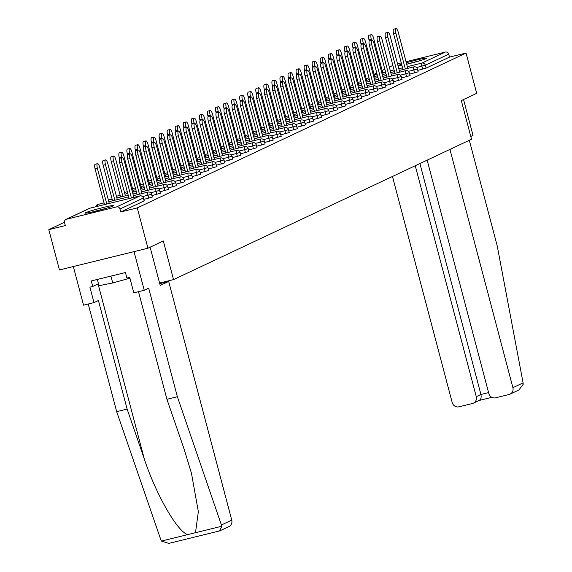 <?xml version="1.0" encoding="UTF-8"?>
<svg xmlns="http://www.w3.org/2000/svg" width="572" height="572" viewBox="0 0 572 572"><rect width="100%" height="100%" fill="white"/><g stroke="black" fill="none" stroke-linecap="round" stroke-linejoin="round"><path stroke-width="0.86" d="M401.615 64.207A14.872 0.844 -14.8 0 0 398.498 65.365A14.872 0.844 -14.8 0 0 398.005 65.651M398.055 65.844A14.872 0.844 -14.8 0 0 401.909 65.315M418.554 61.118A14.772 0.837 -14.8 0 0 406.692 64.243A14.872 0.844 -14.8 0 0 426.104 58.587A14.872 0.844 -14.8 0 0 426.676 58.18A14.872 0.844 -14.8 0 0 406.299 62.763M85.736 212.691A14.872 0.844 -14.8 0 0 85.156 213.099A14.872 0.844 -14.8 0 0 97.612 210.675A14.872 0.844 -14.8 0 0 113.342 205.913A14.872 0.844 -14.8 0 0 113.914 205.498A14.872 0.844 -14.8 0 0 101.466 207.929A14.872 0.844 -14.8 0 0 85.736 212.691M406.02 61.712L445.345 52.059A2.86 2.731 64.8 0 1 448.727 54.168L449.506 57.107L466.051 53.046L476.698 93.343L461.311 100.593L471.521 139.239L173.523 279.601L163.313 240.962L147.926 248.212L59.445 269.941L48.799 229.644L65.344 225.575L64.564 222.63A2.86 2.731 -115.2 0 1 66.002 219.391L89.396 208.372A2.86 2.731 -115.2 0 1 89.89 208.201L66.495 219.219A2.86 2.731 -115.2 0 0 66.002 219.391M64.493 222.251L48.799 229.644M159.581 283.033L173.523 279.601M144.101 200.858L143.35 198.012L119.956 209.03A2.86 2.731 -115.2 0 0 116.574 206.921L66.495 219.219M144.13 200.951L120.735 211.976L137.28 207.908L147.926 248.212M119.956 209.03L120.735 211.976M397.519 63.807L401.272 62.884M466.051 53.046L137.28 207.908M418.032 71.829L409.716 74.145M449.506 57.107L426.111 68.132L417.767 70.356M401.916 79.422L393.6 81.739M385.8 87.016L377.484 89.325M369.691 94.602L361.375 96.918M353.575 102.195L345.259 104.504M337.466 109.781L329.143 112.098M321.35 117.374L313.034 119.684M305.233 124.961L296.918 127.277M289.125 132.554L280.809 134.87M273.008 140.14L264.693 142.457M256.899 147.733L248.577 150.05M240.783 155.319L232.468 157.636M224.667 162.913L216.352 165.229M208.558 170.499L200.243 172.815M192.442 178.092L184.127 180.409M176.326 185.678L168.011 187.995M160.217 193.272L151.902 195.588M152.159 197.068L143.844 199.385M168.275 189.475L159.96 191.792M184.384 181.889L176.069 184.198M200.5 174.296L192.185 176.612M216.609 166.709L208.294 169.019M232.725 159.116L224.41 161.433M248.841 151.53L240.526 153.839M264.95 143.937L256.635 146.253M281.067 136.343L272.751 138.66M297.183 128.757L288.86 131.074M313.292 121.164L304.976 123.48M329.408 113.578L321.092 115.894M345.517 105.984L337.201 108.301M361.633 98.398L353.317 100.715M377.749 90.805L369.426 93.122M393.858 83.219L385.542 85.535M409.974 75.626L401.658 77.942M133.855 197.397L124.303 161.247A4.29 1.258 76.2 0 0 122.122 157.629A4.29 1.258 76.2 0 0 121.979 162.341L119.677 162.906A4.29 1.258 -103.8 0 1 119.82 158.194L122.122 157.629M129.1 198.563L119.677 162.906M131.403 197.998L121.979 162.341M97.383 168.382L95.081 168.947A4.29 1.258 -103.8 0 1 95.224 164.235L97.519 163.671A4.29 1.258 76.2 0 0 97.383 168.382L106.807 204.04M109.259 203.439L99.707 167.289A4.29 1.258 76.2 0 0 97.519 163.671M95.081 168.947L104.504 204.604M105.791 208.437A14.772 0.837 -14.8 0 0 93.672 211.64M97.319 279.451L98.97 285.707L112.727 282.954L129.93 278.171M110.918 276.112L112.727 282.954M96.411 210.975A12.87 0.729 165.2 0 1 103.082 209.209M409.173 63.649A12.87 0.729 165.2 0 1 415.844 61.89M177.37 396.746L148.684 288.174L144.244 290.269L133.805 292.828L129.722 277.37L126.891 278.071L125.432 272.544L91.277 280.938L92.735 286.458L89.904 287.151L93.987 302.609L98.434 300.514L127.12 409.087L116.674 411.654L160.854 539.825L161.447 541.062L168.811 543.4L219.519 530.945L221.836 526.233L177.37 396.746L166.931 399.306L138.495 291.677M127.12 409.087L144.28 458.887C155.927 494.394 177.57 532.06 187.788 534.598L195.495 532.704L198.348 511.697L191.456 473.237L184.098 449.106L166.931 399.306M93.987 302.609L83.548 305.169L73.338 266.531L134.034 251.623L144.244 290.269M116.674 411.654L88.238 304.018M150.107 247.183L160.217 285.435L168.683 281.445L231.746 520.112A5.72 5.455 64.8 0 1 228.871 526.59L219.984 530.78M168.683 281.445L159.738 283.64M92.735 286.458L98.455 283.762M523.094 382.875L523.201 384.284L518.926 389.968L510.031 394.158A5.72 5.455 -115.2 0 0 512.898 387.68L523.094 382.875L497.261 246.067L469.312 140.276M470.785 136.458L473.015 135.4L463.542 99.542M392.463 176.476L452.209 402.588A5.72 5.455 -115.2 0 0 458.973 406.806L472.422 403.503A5.72 5.455 -115.2 0 0 476.269 396.675L480.923 394.487C481.56 397.855 480.795 399.885 478.621 400.579M415.258 165.744L476.269 396.675M427.155 160.139L488.838 393.593A5.72 5.455 -115.2 0 0 495.602 397.805L509.051 394.501A5.72 5.455 -115.2 0 0 510.031 394.158M449.942 149.399L512.898 387.68M419.905 163.549L480.923 394.487L488.574 392.606M141.913 193.601L132.361 157.45A4.29 1.258 76.2 0 0 130.173 153.832A4.29 1.258 76.2 0 0 130.037 158.544L127.735 159.109A4.29 1.258 -103.8 0 1 127.878 154.397L130.173 153.832M137.158 194.766L127.735 159.109M139.461 194.201L130.037 158.544M149.971 189.804L140.419 153.654A4.29 1.258 76.2 0 0 138.231 150.036A4.29 1.258 76.2 0 0 138.095 154.755L135.793 155.319A4.29 1.258 -103.8 0 1 135.929 150.6L138.231 150.036M145.216 190.977L135.793 155.319M147.512 190.412L138.095 154.755M158.022 186.014L148.477 149.864A4.29 1.258 76.2 0 0 146.289 146.246A4.29 1.258 76.2 0 0 146.146 150.958L143.851 151.523A4.29 1.258 -103.8 0 1 143.987 146.811L146.289 146.246M153.267 187.18L143.851 151.523M155.57 186.615L146.146 150.958M166.08 182.218L156.528 146.067A4.29 1.258 76.2 0 0 154.347 142.449A4.29 1.258 76.2 0 0 154.204 147.161L151.909 147.726A4.29 1.258 -103.8 0 1 152.045 143.014L154.347 142.449M161.325 183.383L151.909 147.726M163.628 182.818L154.204 147.161M174.138 178.421L164.586 142.271A4.29 1.258 76.2 0 0 162.405 138.653A4.29 1.258 76.2 0 0 162.262 143.365L159.96 143.929A4.29 1.258 -103.8 0 1 160.103 139.218L162.405 138.653M169.383 179.587L159.96 143.929M171.686 179.022L162.262 143.365M105.441 164.586L103.139 165.151A4.29 1.258 -103.8 0 1 103.282 160.439L105.577 159.874A4.29 1.258 76.2 0 0 105.441 164.586L114.858 200.243M117.317 199.642L107.765 163.492A4.29 1.258 76.2 0 0 105.577 159.874M103.139 165.151L112.562 200.808M113.499 160.796L111.197 161.361A4.29 1.258 -103.8 0 1 111.333 156.642L113.635 156.077A4.29 1.258 76.2 0 0 113.499 160.796L122.916 196.453M125.368 195.846L115.823 159.695A4.29 1.258 76.2 0 0 113.635 156.077M111.197 161.361L120.62 197.018M121.55 157L119.255 157.565A4.29 1.258 -103.8 0 1 119.391 152.853L121.693 152.288A4.29 1.258 76.2 0 0 121.55 157L121.743 157.722M133.426 192.049L123.874 155.906A4.29 1.258 76.2 0 0 121.693 152.288M119.255 157.565L119.498 158.48M129.608 153.203L127.313 153.768A4.29 1.258 -103.8 0 1 127.449 149.056L129.751 148.491A4.29 1.258 76.2 0 0 129.608 153.203L129.801 153.925M141.484 188.26L131.932 152.109A4.29 1.258 76.2 0 0 129.751 148.491M127.313 153.768L127.549 154.683M137.666 149.406L135.364 149.971A4.29 1.258 -103.8 0 1 135.507 145.259L137.802 144.695A4.29 1.258 76.2 0 0 137.666 149.406L137.859 150.129M149.542 184.463L139.99 148.312A4.29 1.258 76.2 0 0 137.802 144.695M135.364 149.971L135.607 150.894M182.196 174.624L172.644 138.474A4.29 1.258 76.2 0 0 170.456 134.856A4.29 1.258 76.2 0 0 170.32 139.575L168.018 140.14A4.29 1.258 -103.8 0 1 168.161 135.421L170.456 134.856M177.442 175.797L168.018 140.14M179.744 175.232L170.32 139.575M145.724 145.61L143.422 146.175A4.29 1.258 -103.8 0 1 143.565 141.463L145.86 140.898A4.29 1.258 76.2 0 0 145.724 145.61L145.917 146.339M157.6 180.666L148.048 144.516A4.29 1.258 76.2 0 0 145.86 140.898M143.422 146.175L143.665 147.097M190.254 170.835L180.702 134.685A4.29 1.258 76.2 0 0 178.514 131.067A4.29 1.258 76.2 0 0 178.378 135.779L176.076 136.343A4.29 1.258 -103.8 0 1 176.212 131.631L178.514 131.067M185.5 172L176.076 136.343M187.795 171.436L178.378 135.779M153.782 141.82L151.48 142.385A4.29 1.258 -103.8 0 1 151.616 137.673L153.918 137.108A4.29 1.258 76.2 0 0 153.782 141.82L153.968 142.542M165.658 176.87L156.106 140.726A4.29 1.258 76.2 0 0 153.918 137.108M151.48 142.385L151.723 143.3M198.305 167.038L188.76 130.888A4.29 1.258 76.2 0 0 186.572 127.27A4.29 1.258 76.2 0 0 186.436 131.982L184.134 132.547A4.29 1.258 -103.8 0 1 184.27 127.835L186.572 127.27M193.55 168.204L184.134 132.547M195.853 167.639L186.436 131.982M161.833 138.024L159.538 138.588A4.29 1.258 -103.8 0 1 159.674 133.877L161.976 133.312A4.29 1.258 76.2 0 0 161.833 138.024L162.026 138.746M173.709 173.08L164.164 136.93A4.29 1.258 76.2 0 0 161.976 133.312M159.538 138.588L159.781 139.504M206.363 163.242L196.811 127.091A4.29 1.258 76.2 0 0 194.63 123.473A4.29 1.258 76.2 0 0 194.487 128.185L192.192 128.75A4.29 1.258 -103.8 0 1 192.328 124.038L194.63 123.473M201.609 164.407L192.192 128.75M203.911 163.842L194.487 128.185M169.891 134.227L167.596 134.792A4.29 1.258 -103.8 0 1 167.732 130.08L170.034 129.515A4.29 1.258 76.2 0 0 169.891 134.227L170.084 134.949M181.767 169.283L172.215 133.133A4.29 1.258 76.2 0 0 170.034 129.515M167.596 134.792L167.832 135.714M214.421 159.445L204.869 123.295A4.29 1.258 76.2 0 0 202.688 119.677A4.29 1.258 76.2 0 0 202.545 124.389L200.243 124.961A4.29 1.258 -103.8 0 1 200.386 120.242L202.688 119.677M209.667 160.618L200.243 124.961M211.969 160.053L202.545 124.389M177.949 130.43L175.647 130.995A4.29 1.258 -103.8 0 1 175.79 126.283L178.092 125.718A4.29 1.258 76.2 0 0 177.949 130.43L178.142 131.152M189.825 165.487L180.273 129.336A4.29 1.258 76.2 0 0 178.092 125.718M175.647 130.995L175.89 131.917M222.479 155.648L212.927 119.505A4.29 1.258 76.2 0 0 210.739 115.887A4.29 1.258 76.2 0 0 210.603 120.599L208.301 121.164A4.29 1.258 -103.8 0 1 208.444 116.452L210.739 115.887M217.725 156.821L208.301 121.164M220.027 156.256L210.603 120.599M186.007 126.641L183.705 127.206A4.29 1.258 -103.8 0 1 183.848 122.494L186.143 121.922A4.29 1.258 76.2 0 0 186.007 126.641L186.2 127.363M197.883 161.69L188.331 125.547A4.29 1.258 76.2 0 0 186.143 121.922M183.705 127.206L183.948 128.121M230.537 151.859L220.985 115.708A4.29 1.258 76.2 0 0 218.797 112.091A4.29 1.258 76.2 0 0 218.661 116.802L216.359 117.367A4.29 1.258 -103.8 0 1 216.495 112.655L218.797 112.091M225.783 153.024L216.359 117.367M228.078 152.459L218.661 116.802M194.065 122.844L191.763 123.409A4.29 1.258 -103.8 0 1 191.899 118.697L194.201 118.132A4.29 1.258 76.2 0 0 194.065 122.844L194.251 123.566M205.941 157.901L196.389 121.75A4.29 1.258 76.2 0 0 194.201 118.132M191.763 123.409L192.006 124.324M238.588 148.062L229.043 111.912A4.29 1.258 76.2 0 0 226.855 108.294A4.29 1.258 76.2 0 0 226.719 113.006L224.417 113.571A4.29 1.258 -103.8 0 1 224.553 108.859L226.855 108.294M233.834 149.228L224.417 113.571M236.136 148.663L226.719 113.006M202.116 119.047L199.821 119.612A4.29 1.258 -103.8 0 1 199.957 114.9L202.259 114.336A4.29 1.258 76.2 0 0 202.116 119.047L202.309 119.77M213.992 154.104L204.447 117.954A4.29 1.258 76.2 0 0 202.259 114.336M199.821 119.612L200.064 120.528M246.646 144.266L237.094 108.115A4.29 1.258 76.2 0 0 234.913 104.497A4.29 1.258 76.2 0 0 234.77 109.209L232.475 109.774A4.29 1.258 -103.8 0 1 232.611 105.062L234.913 104.497M241.892 145.438L232.475 109.774M244.194 144.866L234.77 109.209M210.174 115.251L207.879 115.816A4.29 1.258 -103.8 0 1 208.015 111.104L210.317 110.539A4.29 1.258 76.2 0 0 210.174 115.251L210.367 115.973M222.05 150.307L212.498 114.157A4.29 1.258 76.2 0 0 210.317 110.539M207.879 115.816L208.115 116.738M254.704 140.469L245.152 104.326A4.29 1.258 76.2 0 0 242.971 100.708A4.29 1.258 76.2 0 0 242.828 105.42L240.526 105.984A4.29 1.258 -103.8 0 1 240.669 101.273L242.971 100.708M249.95 141.641L240.526 105.984M252.252 141.077L242.828 105.42M218.232 111.461L215.93 112.026A4.29 1.258 -103.8 0 1 216.073 107.307L218.375 106.742A4.29 1.258 76.2 0 0 218.232 111.461L218.425 112.183M230.108 146.511L220.556 110.36A4.29 1.258 76.2 0 0 218.375 106.742M215.93 112.026L216.173 112.941M262.762 136.679L253.21 100.529A4.29 1.258 76.2 0 0 251.022 96.911A4.29 1.258 76.2 0 0 250.886 101.623L248.584 102.188A4.29 1.258 -103.8 0 1 248.727 97.476L251.022 96.911M258.008 137.845L248.584 102.188M260.31 137.28L250.886 101.623M226.29 107.665L223.988 108.23A4.29 1.258 -103.8 0 1 224.131 103.518L226.426 102.953A4.29 1.258 76.2 0 0 226.29 107.665L226.483 108.387M238.167 142.721L228.614 106.571A4.29 1.258 76.2 0 0 226.426 102.953M223.988 108.23L224.231 109.145M270.821 132.883L261.268 96.732A4.29 1.258 76.2 0 0 259.08 93.114A4.29 1.258 76.2 0 0 258.944 97.826L256.642 98.391A4.29 1.258 -103.8 0 1 256.778 93.679L259.08 93.114M266.066 134.048L256.642 98.391M268.361 133.483L258.944 97.826M234.348 103.868L232.046 104.433A4.29 1.258 -103.8 0 1 232.182 99.721L234.484 99.156A4.29 1.258 76.2 0 0 234.348 103.868L234.534 104.59M246.225 138.924L236.672 102.774A4.29 1.258 76.2 0 0 234.484 99.156M232.046 104.433L232.289 105.348M278.871 129.086L269.326 92.936A4.29 1.258 76.2 0 0 267.138 89.318A4.29 1.258 76.2 0 0 267.002 94.03L264.7 94.595A4.29 1.258 -103.8 0 1 264.836 89.883L267.138 89.318M274.117 130.252L264.7 94.595M276.419 129.687L267.002 94.03M242.406 100.071L240.104 100.636A4.29 1.258 -103.8 0 1 240.24 95.924L242.542 95.36A4.29 1.258 76.2 0 0 242.406 100.071L242.592 100.794M254.275 135.128L244.73 98.977A4.29 1.258 76.2 0 0 242.542 95.36M240.104 100.636L240.347 101.559M286.93 125.289L277.377 89.146A4.29 1.258 76.2 0 0 275.196 85.521A4.29 1.258 76.2 0 0 275.053 90.24L272.758 90.805A4.29 1.258 -103.8 0 1 272.894 86.086L275.196 85.521M282.175 126.462L272.758 90.805M284.477 125.897L275.053 90.24M250.457 96.282L248.162 96.847A4.29 1.258 -103.8 0 1 248.298 92.128L250.6 91.563A4.29 1.258 76.2 0 0 250.457 96.282L250.65 97.004M262.333 131.331L252.781 95.181A4.29 1.258 76.2 0 0 250.6 91.563M248.162 96.847L248.405 97.762M294.988 121.5L285.435 85.35A4.29 1.258 76.2 0 0 283.254 81.732A4.29 1.258 76.2 0 0 283.111 86.444L280.809 87.008A4.29 1.258 -103.8 0 1 280.952 82.296L283.254 81.732M290.233 122.665L280.809 87.008M292.535 122.101L283.111 86.444M258.515 92.485L256.213 93.05A4.29 1.258 -103.8 0 1 256.356 88.338L258.658 87.773A4.29 1.258 76.2 0 0 258.515 92.485L258.708 93.207M270.392 127.542L260.839 91.391A4.29 1.258 76.2 0 0 258.658 87.773M256.213 93.05L256.456 93.965M303.046 117.703L293.493 81.553A4.29 1.258 76.2 0 0 291.305 77.935A4.29 1.258 76.2 0 0 291.169 82.647L288.867 83.212A4.29 1.258 -103.8 0 1 289.01 78.5L291.305 77.935M298.291 118.869L288.867 83.212M300.593 118.304L291.169 82.647M266.573 88.689L264.271 89.253A4.29 1.258 -103.8 0 1 264.414 84.542L266.709 83.977A4.29 1.258 76.2 0 0 266.573 88.689L266.767 89.411M278.45 123.745L268.897 87.595A4.29 1.258 76.2 0 0 266.709 83.977M264.271 89.253L264.514 90.169M311.104 113.907L301.551 77.756A4.29 1.258 76.2 0 0 299.363 74.138A4.29 1.258 76.2 0 0 299.227 78.85L296.925 79.415A4.29 1.258 -103.8 0 1 297.068 74.703L299.363 74.138M306.349 115.072L296.925 79.415M308.644 114.507L299.227 78.85M274.632 84.892L272.329 85.457A4.29 1.258 -103.8 0 1 272.465 80.745L274.767 80.18A4.29 1.258 76.2 0 0 274.632 84.892L274.817 85.614M286.508 119.948L276.955 83.798A4.29 1.258 76.2 0 0 274.767 80.18M272.329 85.457L272.572 86.379M319.155 110.11L309.609 73.96A4.29 1.258 76.2 0 0 307.421 70.342A4.29 1.258 76.2 0 0 307.286 75.061L304.983 75.626A4.29 1.258 -103.8 0 1 305.119 70.907L307.421 70.342M314.407 111.283L304.983 75.626M316.702 110.718L307.286 75.061M282.69 81.095L280.387 81.66A4.29 1.258 -103.8 0 1 280.523 76.948L282.825 76.383A4.29 1.258 76.2 0 0 282.69 81.095L282.875 81.825M294.559 116.152L285.013 80.001A4.29 1.258 76.2 0 0 282.825 76.383M280.387 81.66L280.63 82.582M327.213 106.32L317.66 70.17A4.29 1.258 76.2 0 0 315.479 66.552A4.29 1.258 76.2 0 0 315.336 71.264L313.041 71.829A4.29 1.258 -103.8 0 1 313.177 67.117L315.479 66.552M322.458 107.486L313.041 71.829M324.76 106.921L315.336 71.264M290.74 77.306L288.445 77.871A4.29 1.258 -103.8 0 1 288.581 73.159L290.883 72.594A4.29 1.258 76.2 0 0 290.74 77.306L290.933 78.028M302.617 112.355L293.064 76.212A4.29 1.258 76.2 0 0 290.883 72.594M288.445 77.871L288.688 78.786M335.271 102.524L325.718 66.373A4.29 1.258 76.2 0 0 323.537 62.756A4.29 1.258 76.2 0 0 323.394 67.467L321.092 68.032A4.29 1.258 -103.8 0 1 321.235 63.32L323.537 62.756M330.516 103.689L321.092 68.032M332.818 103.124L323.394 67.467M298.798 73.509L296.496 74.074A4.29 1.258 -103.8 0 1 296.639 69.362L298.942 68.797A4.29 1.258 76.2 0 0 298.798 73.509L298.992 74.231M310.675 108.566L301.122 72.415A4.29 1.258 76.2 0 0 298.942 68.797M296.496 74.074L296.739 74.989M343.329 98.727L333.776 62.577A4.29 1.258 76.2 0 0 331.588 58.959A4.29 1.258 76.2 0 0 331.453 63.671L329.15 64.236A4.29 1.258 -103.8 0 1 329.293 59.524L331.588 58.959M338.574 99.893L329.15 64.236M340.876 99.328L331.453 63.671M306.857 69.712L304.554 70.277A4.29 1.258 -103.8 0 1 304.697 65.566L306.992 65.001A4.29 1.258 76.2 0 0 306.857 69.712L307.05 70.435M318.733 104.769L309.18 68.619A4.29 1.258 76.2 0 0 306.992 65.001M304.554 70.277L304.797 71.2M351.387 94.931L341.834 58.78A4.29 1.258 76.2 0 0 339.646 55.162A4.29 1.258 76.2 0 0 339.511 59.881L337.208 60.446A4.29 1.258 -103.8 0 1 337.351 55.727L339.646 55.162M346.632 96.103L337.208 60.446M348.927 95.538L339.511 59.881M314.915 65.916L312.612 66.481A4.29 1.258 -103.8 0 1 312.748 61.769L315.05 61.204A4.29 1.258 76.2 0 0 314.915 65.916L315.1 66.645M326.791 100.972L317.238 64.822A4.29 1.258 76.2 0 0 315.05 61.204M312.612 66.481L312.855 67.403M359.438 91.134L349.892 54.991A4.29 1.258 76.2 0 0 347.704 51.373A4.29 1.258 76.2 0 0 347.569 56.085L345.266 56.649A4.29 1.258 -103.8 0 1 345.402 51.938L347.704 51.373M354.69 92.306L345.266 56.649M356.985 91.742L347.569 56.085M322.973 62.126L320.67 62.691A4.29 1.258 -103.8 0 1 320.806 57.979L323.108 57.407A4.29 1.258 76.2 0 0 322.973 62.126L323.159 62.849M334.842 97.176L325.296 61.032A4.29 1.258 76.2 0 0 323.108 57.407M320.67 62.691L320.913 63.606M367.496 87.344L357.943 51.194A4.29 1.258 76.2 0 0 355.763 47.576A4.29 1.258 76.2 0 0 355.62 52.288L353.324 52.853A4.29 1.258 -103.8 0 1 353.46 48.141L355.763 47.576M362.741 88.51L353.324 52.853M365.043 87.945L355.62 52.288M331.024 58.33L328.728 58.895A4.29 1.258 -103.8 0 1 328.864 54.183L331.167 53.618A4.29 1.258 76.2 0 0 331.024 58.33L331.217 59.052M342.9 93.386L333.347 57.236A4.29 1.258 76.2 0 0 331.167 53.618M328.728 58.895L328.971 59.81M375.554 83.548L366.001 47.397A4.29 1.258 76.2 0 0 363.821 43.779A4.29 1.258 76.2 0 0 363.678 48.491L361.382 49.056A4.29 1.258 -103.8 0 1 361.518 44.344L363.821 43.779M370.799 84.713L361.382 49.056M373.101 84.148L363.678 48.491M339.082 54.533L336.779 55.098A4.29 1.258 -103.8 0 1 336.922 50.386L339.225 49.821A4.29 1.258 76.2 0 0 339.082 54.533L339.275 55.255M350.958 89.59L341.405 53.439A4.29 1.258 76.2 0 0 339.225 49.821M336.779 55.098L337.022 56.013M383.612 79.751L374.059 43.601A4.29 1.258 76.2 0 0 371.872 39.983A4.29 1.258 76.2 0 0 371.736 44.695L369.433 45.259A4.29 1.258 -103.8 0 1 369.576 40.548L371.872 39.983M378.857 80.924L369.433 45.259M381.159 80.352L371.736 44.695M347.14 50.736L344.837 51.301A4.29 1.258 -103.8 0 1 344.98 46.589L347.275 46.025A4.29 1.258 76.2 0 0 347.14 50.736L347.333 51.459M359.016 85.793L349.463 49.642A4.29 1.258 76.2 0 0 347.275 46.025M344.837 51.301L345.08 52.224M391.67 75.954L382.117 39.811A4.29 1.258 76.2 0 0 379.93 36.193A4.29 1.258 76.2 0 0 379.794 40.905L377.491 41.47A4.29 1.258 -103.8 0 1 377.634 36.758L379.93 36.193M386.915 77.127L377.491 41.47M389.217 76.562L379.794 40.905M355.198 46.947L352.895 47.512A4.29 1.258 -103.8 0 1 353.031 42.793L355.334 42.228A4.29 1.258 76.2 0 0 355.198 46.947L355.391 47.669M367.074 81.996L357.521 45.846A4.29 1.258 76.2 0 0 355.334 42.228M352.895 47.512L353.138 48.427M399.728 72.165L390.175 36.015A4.29 1.258 76.2 0 0 387.988 32.397A4.29 1.258 76.2 0 0 387.852 37.108L385.549 37.673A4.29 1.258 -103.8 0 1 385.685 32.962L387.988 32.397M394.973 73.33L385.549 37.673M397.268 72.766L387.852 37.108M363.256 43.15L360.953 43.715A4.29 1.258 -103.8 0 1 361.089 39.003L363.392 38.438A4.29 1.258 76.2 0 0 363.256 43.15L363.442 43.872M375.125 78.207L365.579 42.056A4.29 1.258 76.2 0 0 363.392 38.438M360.953 43.715L361.197 44.63M407.779 68.368L398.234 32.218A4.29 1.258 76.2 0 0 396.046 28.6A4.29 1.258 76.2 0 0 395.903 33.312L393.607 33.877A4.29 1.258 -103.8 0 1 393.743 29.165L396.046 28.6M403.024 69.534L393.607 33.877M405.326 68.969L395.903 33.312M371.307 39.354L369.012 39.918A4.29 1.258 -103.8 0 1 369.147 35.207L371.45 34.642A4.29 1.258 76.2 0 0 371.307 39.354L371.5 40.076M383.183 74.41L373.63 38.26A4.29 1.258 76.2 0 0 371.45 34.642M369.012 39.918L369.255 40.834M116.574 206.921L139.968 195.903L89.89 208.201A2.86 0.844 -103.8 0 1 89.933 208.187A2.86 0.844 -103.8 0 1 89.983 208.179M144.237 200.872L143.35 198.012A2.86 2.731 -115.2 0 0 139.968 195.903A2.86 0.844 -103.8 0 1 140.011 195.881A2.86 0.844 -103.8 0 1 140.076 195.874M392.892 65.473L389.339 67.146M384.834 69.269L382.16 70.528M376.784 73.066L374.102 74.324M374.231 74.796L377.055 74.103M382.732 72.708L385.564 72.015M390.318 70.849L394.072 69.927M398.827 68.754L402.581 67.832M407.328 66.667L421.95 63.077L445.345 52.059M448.727 54.168L425.332 65.187L426.111 68.132M422.679 69.148L421.9 66.202A2.86 0.844 76.2 0 1 421.95 63.077A2.86 2.731 64.8 0 1 425.332 65.187L416.545 67.517M148.756 198.177L147.976 195.231L142.621 196.546M104.054 202.903L97.991 204.39A2.86 0.844 -103.8 0 0 97.948 204.404A2.86 0.844 76.2 0 0 97.662 206.285M133.405 195.688L148.069 192.092A2.86 0.844 -103.8 0 0 148.019 192.106A2.86 0.844 76.2 0 0 147.976 195.231L151.516 194.137A2.86 2.86 0 0 0 148.069 192.092A2.86 0.844 -103.8 0 1 148.127 192.085M156.814 194.38L156.034 191.434L150.679 192.75M164.865 190.583L164.093 187.637L158.737 188.953M172.923 186.794L172.151 183.848L166.788 185.164M180.981 182.997L180.201 180.051L174.846 181.367M189.039 179.2L188.26 176.255L182.904 177.57M197.097 175.404L196.318 172.458L190.962 173.774M205.155 171.607L204.376 168.668L199.02 169.984M213.206 167.818L212.434 164.872L207.071 166.187M221.264 164.021L220.485 161.075L215.129 162.391M229.322 160.224L228.543 157.279L223.187 158.594M237.38 156.428L236.601 153.489L231.245 154.805M245.438 152.638L244.659 149.692L239.303 151.008M253.489 148.842L252.717 145.896L247.354 147.211M261.547 145.045L260.768 142.099L255.412 143.415M269.605 141.248L268.826 138.31L263.47 139.625M277.663 137.459L276.884 134.513L271.528 135.829M285.721 133.662L284.942 130.716L279.586 132.032M293.772 129.865L293 126.92L287.637 128.235M301.83 126.069L301.051 123.123L295.695 124.446M309.888 122.279L309.109 119.334L303.753 120.649M317.946 118.483L317.167 115.537L311.812 116.852M326.004 114.686L325.225 111.74L319.87 113.056M334.055 110.889L333.283 107.944L327.92 109.259M342.113 107.093L341.334 104.154L335.978 105.47M350.171 103.303L349.392 100.357L344.037 101.673M358.229 99.507L357.45 96.561L352.095 97.876M366.287 95.71L365.508 92.764L360.153 94.08M374.338 91.913L373.566 88.975L368.204 90.29M382.396 88.124L381.617 85.178L376.262 86.494M390.454 84.327L389.675 81.381L384.32 82.697M398.512 80.53L397.733 77.585L392.378 78.9M406.57 76.734L405.791 73.795L400.436 75.111M414.621 72.944L413.849 69.999L408.487 71.314M95.846 206.728A2.86 2.86 0 0 1 97.991 204.39A2.86 0.844 -103.8 0 1 98.041 204.383M160.353 193.286L159.574 190.34A2.86 2.86 0 0 0 156.127 188.295A2.86 0.844 -103.8 0 0 156.077 188.31A2.86 0.844 76.2 0 0 156.034 191.434L159.438 190.326M141.463 191.899L156.127 188.295A2.86 0.844 -103.8 0 1 156.185 188.288M168.411 189.489L167.632 186.543A2.86 2.86 0 0 0 164.185 184.499A2.86 0.844 -103.8 0 0 164.135 184.513A2.86 0.844 76.2 0 0 164.093 187.637L167.496 186.529M149.521 188.102L164.185 184.499A2.86 0.844 -103.8 0 1 164.243 184.491M176.462 185.693L175.69 182.754A2.86 2.86 0 0 0 172.236 180.702A2.86 0.844 -103.8 0 0 172.193 180.723A2.86 0.844 76.2 0 0 172.151 183.848L175.547 182.74M157.572 184.306L172.236 180.702A2.86 0.844 -103.8 0 1 172.301 180.695M184.52 181.903L183.741 178.957A2.86 2.86 0 0 0 180.294 176.912A2.86 0.844 -103.8 0 0 180.251 176.927A2.86 0.844 76.2 0 0 180.201 180.051L183.605 178.943M165.63 180.509L180.294 176.912A2.86 0.844 -103.8 0 1 180.359 176.905M192.578 178.106L191.799 175.161A2.86 2.86 0 0 0 188.352 173.116A2.86 0.844 -103.8 0 0 188.302 173.13A2.86 0.844 76.2 0 0 188.26 176.255L191.663 175.146M173.688 176.719L188.352 173.116A2.86 0.844 -103.8 0 1 188.41 173.109M200.636 174.31L199.857 171.364A2.86 2.86 0 0 0 196.41 169.319A2.86 0.844 -103.8 0 0 196.36 169.333A2.86 0.844 76.2 0 0 196.318 172.458L199.721 171.35M181.746 172.923L196.41 169.319A2.86 0.844 -103.8 0 1 196.468 169.312M208.694 170.513L207.915 167.567A2.86 2.86 0 0 0 204.469 165.522A2.86 0.844 -103.8 0 0 204.418 165.544A2.86 0.844 76.2 0 0 204.376 168.668L207.779 167.56M189.804 169.126L204.469 165.522A2.86 0.844 -103.8 0 1 204.526 165.515M216.745 166.717L215.973 163.778A2.86 2.86 0 0 0 212.519 161.726A2.86 0.844 -103.8 0 0 212.477 161.747A2.86 0.844 76.2 0 0 212.434 164.872L215.83 163.764M197.855 165.329L212.519 161.726A2.86 0.844 -103.8 0 1 212.584 161.719M224.803 162.927L224.024 159.981A2.86 2.86 0 0 0 220.577 157.936A2.86 0.844 -103.8 0 0 220.535 157.951A2.86 0.844 76.2 0 0 220.485 161.075L223.888 159.967M205.913 161.533L220.577 157.936A2.86 0.844 -103.8 0 1 220.642 157.929M232.861 159.13L232.082 156.185A2.86 2.86 0 0 0 228.636 154.14A2.86 0.844 -103.8 0 0 228.585 154.154A2.86 0.844 76.2 0 0 228.543 157.279L231.946 156.17M213.971 157.743L228.636 154.14A2.86 0.844 -103.8 0 1 228.7 154.133M240.919 155.334L240.14 152.388A2.86 2.86 0 0 0 236.694 150.343A2.86 0.844 -103.8 0 0 236.644 150.364A2.86 0.844 76.2 0 0 236.601 153.489L240.004 152.374M222.029 153.947L236.694 150.343A2.86 0.844 -103.8 0 1 236.751 150.336M248.977 151.537L248.198 148.598A2.86 2.86 0 0 0 244.752 146.546A2.86 0.844 -103.8 0 0 244.702 146.568A2.86 0.844 76.2 0 0 244.659 149.692L248.062 148.584M230.087 150.15L244.752 146.546A2.86 0.844 -103.8 0 1 244.809 146.539M257.028 147.748L256.256 144.802A2.86 2.86 0 0 0 252.81 142.757A2.86 0.844 -103.8 0 0 252.76 142.771A2.86 0.844 76.2 0 0 252.717 145.896L256.12 144.787M238.138 146.353L252.81 142.757A2.86 0.844 -103.8 0 1 252.867 142.75M265.086 143.951L264.307 141.005A2.86 2.86 0 0 0 260.861 138.96A2.86 0.844 -103.8 0 0 260.818 138.975A2.86 0.844 76.2 0 0 260.768 142.099L264.171 140.991M246.196 142.564L260.861 138.96A2.86 0.844 -103.8 0 1 260.925 138.953M273.144 140.154L272.365 137.208A2.86 2.86 0 0 0 268.919 135.164A2.86 0.844 -103.8 0 0 268.876 135.178A2.86 0.844 76.2 0 0 268.826 138.31L272.229 137.194M254.254 138.767L268.919 135.164A2.86 0.844 -103.8 0 1 268.983 135.156M262.312 134.971L276.977 131.367A2.86 0.844 -103.8 0 0 276.927 131.388A2.86 0.844 76.2 0 0 276.884 134.513L280.423 133.419A2.86 2.86 0 0 0 276.977 131.367A2.86 0.844 -103.8 0 1 277.034 131.36M270.37 131.174L285.035 127.577A2.86 0.844 -103.8 0 0 284.985 127.592A2.86 0.844 76.2 0 0 284.942 130.716L288.481 129.622A2.86 2.86 0 0 0 285.035 127.577A2.86 0.844 -103.8 0 1 285.092 127.57M278.421 127.384L293.093 123.781A2.86 0.844 -103.8 0 0 293.043 123.795A2.86 0.844 76.2 0 0 293 126.92L296.539 125.826A2.86 2.86 0 0 0 293.093 123.781A2.86 0.844 -103.8 0 1 293.15 123.774M286.479 123.588L301.144 119.984A2.86 0.844 -103.8 0 0 301.101 119.998A2.86 0.844 76.2 0 0 301.051 123.123L304.59 122.029A2.86 2.86 0 0 0 301.144 119.984A2.86 0.844 -103.8 0 1 301.208 119.977M294.537 119.791L309.202 116.188A2.86 0.844 -103.8 0 0 309.159 116.209A2.86 0.844 76.2 0 0 309.109 119.334L312.648 118.24A2.86 2.86 0 0 0 309.202 116.188A2.86 0.844 -103.8 0 1 309.266 116.18M302.595 115.994L317.26 112.398A2.86 0.844 -103.8 0 0 317.21 112.412A2.86 0.844 76.2 0 0 317.167 115.537L320.706 114.443A2.86 2.86 0 0 0 317.26 112.398A2.86 0.844 -103.8 0 1 317.317 112.391M310.653 112.205L325.318 108.601A2.86 0.844 -103.8 0 0 325.268 108.616A2.86 0.844 76.2 0 0 325.225 111.74L328.764 110.646A2.86 2.86 0 0 0 325.318 108.601A2.86 0.844 -103.8 0 1 325.375 108.594M318.704 108.408L333.376 104.805A2.86 0.844 -103.8 0 0 333.326 104.819A2.86 0.844 76.2 0 0 333.283 107.944L336.822 106.85A2.86 2.86 0 0 0 333.376 104.805A2.86 0.844 -103.8 0 1 333.433 104.798M326.762 104.612L341.427 101.008A2.86 0.844 -103.8 0 0 341.384 101.029A2.86 0.844 76.2 0 0 341.334 104.154L344.873 103.053A2.86 2.86 0 0 0 341.427 101.008A2.86 0.844 -103.8 0 1 341.491 101.001M334.82 100.815L349.485 97.211A2.86 0.844 -103.8 0 0 349.442 97.233A2.86 0.844 76.2 0 0 349.392 100.357L352.931 99.263A2.86 2.86 0 0 0 349.485 97.211A2.86 0.844 -103.8 0 1 349.549 97.204M342.878 97.018L357.543 93.422A2.86 0.844 -103.8 0 0 357.493 93.436A2.86 0.844 76.2 0 0 357.45 96.561L360.989 95.467A2.86 2.86 0 0 0 357.543 93.422A2.86 0.844 -103.8 0 1 357.6 93.415M350.936 93.229L365.601 89.625A2.86 0.844 -103.8 0 0 365.551 89.64A2.86 0.844 76.2 0 0 365.508 92.764L369.047 91.67A2.86 2.86 0 0 0 365.601 89.625A2.86 0.844 -103.8 0 1 365.658 89.618M358.987 89.432L373.659 85.829A2.86 0.844 -103.8 0 0 373.609 85.85A2.86 0.844 76.2 0 0 373.566 88.975L377.105 87.874A2.86 2.86 0 0 0 373.659 85.829A2.86 0.844 -103.8 0 1 373.716 85.821M385.936 87.023L385.156 84.084A2.86 2.86 0 0 0 381.71 82.032A2.86 0.844 -103.8 0 0 381.667 82.053A2.86 0.844 76.2 0 0 381.617 85.178L385.02 84.07M367.045 85.636L381.71 82.032A2.86 0.844 -103.8 0 1 381.774 82.025M375.103 81.839L389.768 78.242A2.86 0.844 -103.8 0 0 389.725 78.257A2.86 0.844 76.2 0 0 389.675 81.381L393.214 80.287A2.86 2.86 0 0 0 389.768 78.242A2.86 0.844 -103.8 0 1 389.832 78.235M383.161 78.049L397.826 74.446A2.86 0.844 -103.8 0 0 397.776 74.46A2.86 0.844 76.2 0 0 397.733 77.585L401.272 76.491A2.86 2.86 0 0 0 397.826 74.446A2.86 0.844 -103.8 0 1 397.883 74.439M391.219 74.253L405.884 70.649A2.86 0.844 -103.8 0 0 405.834 70.663A2.86 0.844 76.2 0 0 405.791 73.795L409.33 72.694A2.86 2.86 0 0 0 405.884 70.649A2.86 0.844 -103.8 0 1 405.941 70.642M399.277 70.456L413.942 66.852A2.86 0.844 -103.8 0 0 413.892 66.874A2.86 0.844 76.2 0 0 413.849 69.999L417.388 68.905A2.86 2.86 0 0 0 413.942 66.852A2.86 0.844 -103.8 0 1 413.999 66.845M161.447 541.062L187.788 534.598M195.495 532.704L221.836 526.233M221.55 524.917L231.746 520.112M98.062 283.948L144.28 458.887M491.82 397.34L479.129 400.457M374.088 74.274L376.769 73.016M382.146 70.478L384.827 69.219M389.325 67.096L392.878 65.422M143.458 197.933A2.86 2.86 0 0 0 140.011 195.881L89.933 208.187A2.86 2.86 0 0 0 89.396 208.372M152.295 197.083L151.516 194.137M128.65 196.861L108.809 201.73M136.708 193.064L132.954 193.987M128.2 195.152L116.867 197.933M112.112 199.106L108.358 200.028M144.766 189.268L141.012 190.19M136.258 191.355L132.504 192.278M127.749 193.45L124.918 194.144M120.17 195.309L116.416 196.232M152.817 185.471L149.07 186.393M144.316 187.566L140.562 188.488M135.807 189.654L132.976 190.347M127.299 191.742L124.467 192.435M160.875 181.681L157.121 182.604M152.367 183.769L148.613 184.692M143.865 185.857L141.034 186.551M135.357 187.945L132.525 188.638M168.933 177.885L165.179 178.807M160.425 179.973L156.671 180.895M151.916 182.06L149.092 182.754M143.415 184.155L140.583 184.849M176.991 174.088L173.237 175.011M168.483 176.176L164.729 177.098M159.974 178.271L157.15 178.964M151.466 180.359L148.641 181.052M185.049 170.292L181.295 171.214M176.541 172.386L172.787 173.302M168.032 174.474L165.201 175.168M159.524 176.562L156.699 177.256M193.1 166.502L189.353 167.417M184.599 168.59L180.845 169.512M176.09 170.678L173.259 171.371M167.582 172.765L164.75 173.459M201.158 162.705L197.404 163.628M192.65 164.793L188.903 165.716M184.148 166.881L181.317 167.575M175.64 168.969L172.808 169.669M209.216 158.909L205.462 159.831M200.708 160.997L196.954 161.919M192.199 163.084L189.375 163.785M183.698 165.179L180.866 165.873M217.274 155.112L213.52 156.034M208.766 157.2L205.012 158.122M200.257 159.295L197.433 159.988M191.749 161.383L188.924 162.076M225.332 151.315L221.578 152.238M216.824 153.41L213.07 154.333M208.315 155.498L205.491 156.192M199.807 157.586L196.982 158.28M233.383 147.526L229.637 148.448M224.882 149.614L221.128 150.536M216.373 151.702L213.542 152.395M207.865 153.789L205.033 154.49M241.441 143.729L237.687 144.652M232.933 145.817L229.186 146.739M224.431 147.905L221.6 148.606M215.923 150L213.091 150.693M249.499 139.933L245.745 140.855M240.991 142.02L237.237 142.943M232.482 144.115L229.658 144.809M223.981 146.203L221.149 146.897M281.202 136.358L280.423 133.419M257.557 136.136L253.804 137.058M249.049 138.231L245.295 139.153M240.54 140.319L237.716 141.012M232.032 142.407L229.208 143.1M289.26 132.568L288.481 129.622M265.615 132.346L261.862 133.269M257.107 134.434L253.353 135.357M248.598 136.522L245.774 137.216M240.09 138.61L237.266 139.311M297.311 128.772L296.539 125.826M273.666 128.55L269.92 129.472M265.165 130.638L261.411 131.56M256.656 132.725L253.825 133.426M248.148 134.82L245.324 135.514M305.369 124.975L304.59 122.029M281.724 124.753L277.971 125.676M273.216 126.841L269.469 127.763M264.714 128.936L261.883 129.63M256.206 131.024L253.375 131.717M313.427 121.178L312.648 118.24M289.782 120.957L286.029 121.879M281.274 123.051L277.52 123.974M272.765 125.139L269.941 125.833M264.264 127.227L261.433 127.921M321.485 117.389L320.706 114.443M297.84 117.167L294.087 118.089M289.332 119.255L285.578 120.177M280.823 121.343L277.999 122.036M272.315 123.43L269.491 124.124M329.543 113.592L328.764 110.646M305.898 113.37L302.145 114.293M297.39 115.458L293.636 116.381M288.881 117.546L286.057 118.24M280.373 119.641L277.549 120.335M337.594 109.795L336.822 106.85M313.949 109.574L310.203 110.496M305.448 111.662L301.694 112.584M296.94 113.756L294.108 114.45M288.431 115.844L285.607 116.538M345.652 105.999L344.873 103.053M322.007 105.777L318.254 106.699M313.499 107.872L309.752 108.787M304.998 109.96L302.166 110.653M296.489 112.048L293.658 112.741M353.71 102.209L352.931 99.263M330.065 101.988L326.312 102.903M321.557 104.075L317.803 104.998M313.048 106.163L310.224 106.857M304.547 108.251L301.716 108.945M361.769 98.413L360.989 95.467M338.123 98.191L334.37 99.113M329.615 100.279L325.861 101.201M321.106 102.367L318.282 103.06M312.598 104.454L309.774 105.155M369.827 94.616L369.047 91.67M346.182 94.394L342.428 95.317M337.673 96.482L333.919 97.404M329.165 98.577L326.34 99.271M320.656 100.665L317.832 101.358M377.877 90.819L377.105 87.874M354.24 90.598L350.486 91.52M345.731 92.693L341.977 93.608M337.223 94.78L334.391 95.474M328.714 96.868L325.89 97.562M362.29 86.808L358.537 87.723M353.789 88.896L350.035 89.818M345.281 90.984L342.449 91.677M336.772 93.072L333.941 93.765M393.994 83.233L393.214 80.287M370.349 83.011L366.595 83.934M361.84 85.099L358.086 86.022M353.332 87.187L350.507 87.881M344.83 89.275L341.999 89.976M402.052 79.436L401.272 76.491M378.407 79.215L374.653 80.137M369.898 81.303L366.144 82.225M361.39 83.39L358.565 84.091M352.881 85.485L350.057 86.179M410.11 75.64L409.33 72.694M386.465 75.418L382.711 76.341M377.956 77.506L374.202 78.428M369.448 79.601L366.623 80.294M360.939 81.689L358.115 82.382M418.168 71.843L417.388 68.905M394.523 71.622L390.769 72.544M386.014 73.716L382.26 74.639M377.506 75.804L374.674 76.498M368.997 77.892L366.173 78.586M219.519 530.945L168.811 543.4M473.401 403.153L479.307 400.371M491.834 397.347L479.079 400.479"/></g></svg>
